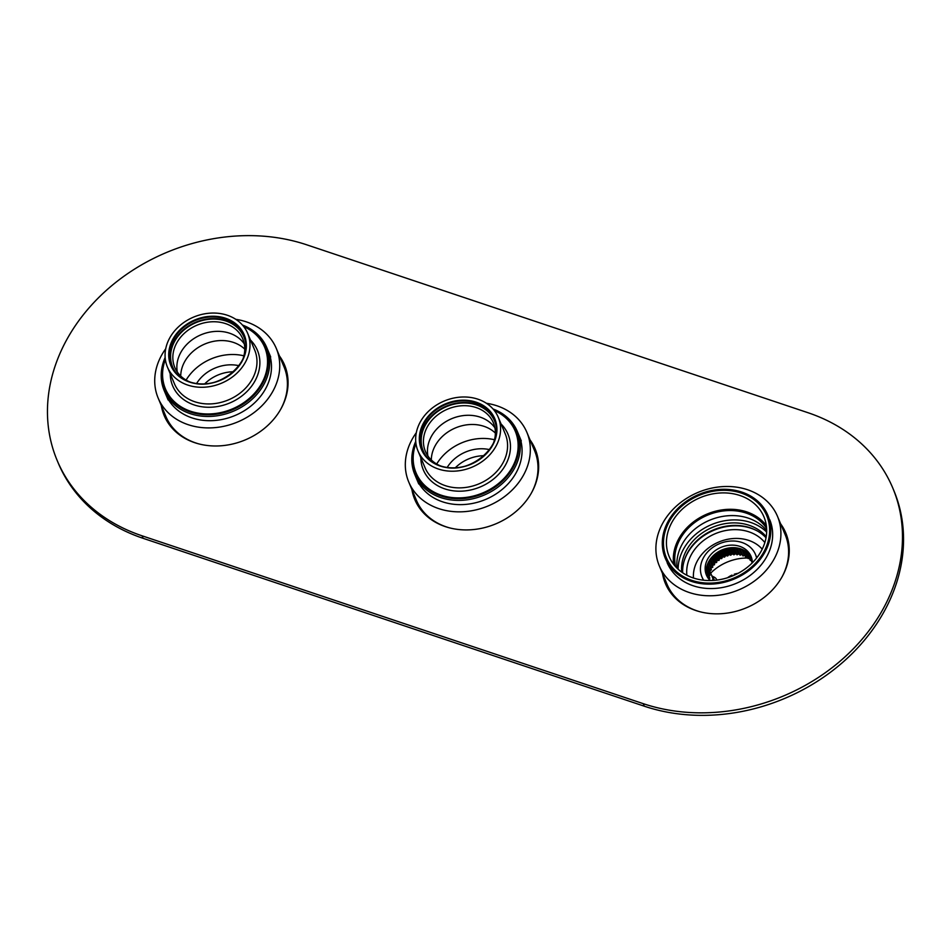 <?xml version="1.0" encoding="UTF-8"?>
<svg xmlns="http://www.w3.org/2000/svg" width="951" height="951" viewBox="0 0 951 951"><rect width="100%" height="100%" fill="white"/><g stroke="black" fill="none" stroke-linecap="round" stroke-linejoin="round"><path stroke-width="1.43" d="M807.875 412.675A181.344 149.473 157.2 0 1 892.775 488.006A181.344 149.473 157.2 0 1 840.886 660.505A181.344 149.473 157.2 0 1 643.245 703.669L142.056 535.805A181.344 149.473 157.2 0 1 57.167 460.474A181.344 149.473 157.2 0 1 109.056 287.975A181.344 149.473 157.2 0 1 306.697 244.799L807.875 412.675M530.064 439.944A65.286 53.815 157.2 0 1 535.163 448.979A65.286 53.815 157.2 0 1 531.347 493.117A65.286 53.815 157.2 0 1 470.174 529.814A65.286 53.815 157.2 0 1 414.779 499.501A65.286 53.815 157.2 0 1 411.902 489.527M279.475 356.007A65.286 53.815 157.2 0 1 284.575 365.041A65.286 53.815 157.2 0 1 280.759 409.192A65.286 53.815 157.2 0 1 219.574 445.876A65.286 53.815 157.2 0 1 164.178 415.563A65.286 53.815 157.2 0 1 161.313 405.59M780.652 523.87A65.286 53.815 157.2 0 1 785.764 532.905A65.286 53.815 157.2 0 1 781.948 577.055A65.286 53.815 157.2 0 1 720.763 613.74A65.286 53.815 157.2 0 1 665.367 583.438A65.286 53.815 157.2 0 1 662.49 573.465M892.775 488.006L893.833 490.526A181.344 149.473 157.2 0 1 841.944 663.025A181.344 149.473 157.2 0 1 644.303 706.201L143.126 538.325A181.344 149.473 157.2 0 1 58.225 462.994L57.167 460.474M531.122 442.465A65.286 53.815 157.2 0 1 535.675 450.251M415.325 500.749A65.286 53.815 157.2 0 1 412.96 492.047M280.533 358.527A65.286 53.815 157.2 0 1 285.086 366.313M164.737 416.823A65.286 53.815 157.2 0 1 162.371 408.122M781.71 526.402A65.286 53.815 157.2 0 1 786.263 534.177M665.914 584.687A65.286 53.815 157.2 0 1 663.548 575.985M668.529 520.625A55.61 45.838 -22.8 0 0 665.272 558.237A55.61 45.838 -22.8 0 0 712.465 584.057A55.61 45.838 -22.8 0 0 764.58 552.804A55.61 45.838 157.2 0 0 767.837 515.192A55.61 45.838 157.2 0 0 720.644 489.373A55.61 45.838 157.2 0 0 668.529 520.625M672.179 521.849A51.378 42.355 -22.8 0 0 669.183 556.597A51.378 42.355 -22.8 0 0 712.774 580.455A51.378 42.355 -22.8 0 0 760.931 551.58A51.378 42.355 -22.8 0 0 763.938 516.833A51.378 42.355 -22.8 0 0 720.335 492.975A51.378 42.355 -22.8 0 0 672.179 521.849M766.03 537.767A47.265 38.967 -22.8 0 0 687.918 552.067A47.265 38.967 -22.8 0 0 682.652 572.764M766.221 536.661A47.265 38.967 157.2 0 0 686.86 549.547A47.265 38.967 -22.8 0 0 681.724 572.11M766.661 532.061A50.772 41.856 157.2 0 0 683.828 548.537A50.772 41.856 -22.8 0 0 678.134 569.209M766.684 530.622A49.928 41.155 157.2 0 0 682.438 543.734A49.928 41.155 -22.8 0 0 677.088 568.222M766.613 528.399A49.928 41.155 157.2 0 0 723.497 510.937A49.928 41.155 157.2 0 0 680.322 538.682A49.928 41.155 -22.8 0 0 675.555 566.618M766.316 525.475A51.378 42.355 157.2 0 0 721.916 509.914A51.378 42.355 157.2 0 0 679.062 538.254A51.378 42.355 -22.8 0 0 673.677 564.359M669.575 520.97A54.397 44.84 -22.8 0 0 666.389 557.761A54.397 44.84 -22.8 0 0 712.561 583.022A54.397 44.84 -22.8 0 0 763.546 552.448A54.397 44.84 -22.8 0 0 766.72 515.656A54.397 44.84 -22.8 0 0 720.561 490.407A54.397 44.84 -22.8 0 0 669.575 520.97M766.47 526.699A50.772 41.856 -22.8 0 0 722.582 510.342A50.772 41.856 -22.8 0 0 679.585 538.432A50.772 41.856 -22.8 0 0 674.437 565.31M495.709 446.685A43.52 35.876 -22.8 0 0 498.253 417.251A43.52 35.876 -22.8 0 0 461.33 397.054A43.52 35.876 -22.8 0 0 420.532 421.507A43.52 35.876 -22.8 0 0 417.988 450.94A43.52 35.876 -22.8 0 0 454.923 471.149A43.52 35.876 -22.8 0 0 495.709 446.685M494.306 410.499A53.803 44.34 157.2 0 1 512.114 467.583A53.803 44.34 157.2 0 1 444.937 496.267A53.803 44.34 157.2 0 1 415.944 443.392M493.034 408.966A55.61 45.838 157.2 0 1 517.32 431.445A55.61 45.838 157.2 0 1 514.075 469.057A55.61 45.838 157.2 0 1 461.96 500.309A55.61 45.838 157.2 0 1 414.767 474.49A55.61 45.838 157.2 0 1 415.742 441.407M484.035 455.695A35.056 28.899 -22.8 0 0 455.386 467.714M447.196 467.405A35.056 28.899 157.2 0 1 489.539 449.633M436.687 464.017A47.146 38.86 157.2 0 1 494.496 439.754M495.376 433.085A36.875 30.396 157.2 0 0 435.439 445.27A36.875 30.396 -22.8 0 0 431.314 459.975M493.379 443.285A36.875 30.396 -22.8 0 0 493.391 422.862A36.875 30.396 -22.8 0 0 462.103 405.744A36.875 30.396 -22.8 0 0 427.546 426.464A36.875 30.396 -22.8 0 0 425.394 451.392A36.875 30.396 -22.8 0 0 439.992 465.693M495.84 423.421A39.05 32.191 -22.8 0 0 463.375 402.689A39.05 32.191 -22.8 0 0 425.192 424.693A39.05 32.191 -22.8 0 0 424.087 453.532M494.793 419.973A39.288 32.382 -22.8 0 0 476.76 404.46A39.288 32.382 -22.8 0 0 434.334 413.471A39.288 32.382 -22.8 0 0 422.363 450.37M415.86 442.714A54.397 44.84 -22.8 0 0 415.611 473.384A54.397 44.84 -22.8 0 0 461.782 498.645A54.397 44.84 -22.8 0 0 512.767 468.07A54.397 44.84 -22.8 0 0 515.941 431.29A54.397 44.84 -22.8 0 0 493.89 409.976M496.541 428.83A38.682 31.894 -22.8 0 0 494.591 421.02A38.682 31.894 -22.8 0 0 461.77 403.058A38.682 31.894 -22.8 0 0 425.513 424.8A38.682 31.894 -22.8 0 0 423.243 450.964A38.682 31.894 -22.8 0 0 427.451 457.823M427.914 455.981A36.875 30.396 157.2 0 1 431.576 436.057A36.875 30.396 157.2 0 1 463.042 415.623A36.875 30.396 157.2 0 1 494.912 427.867M245.12 362.747A43.52 35.876 -22.8 0 0 247.664 333.325A43.52 35.876 -22.8 0 0 210.73 313.117A43.52 35.876 -22.8 0 0 169.944 337.569A43.52 35.876 -22.8 0 0 167.4 367.003A43.52 35.876 -22.8 0 0 204.334 387.212A43.52 35.876 -22.8 0 0 245.12 362.747M243.718 326.562A53.803 44.34 157.2 0 1 261.525 383.645A53.803 44.34 157.2 0 1 194.349 412.342A53.803 44.34 157.2 0 1 165.355 359.454M242.446 325.04A55.61 45.838 157.2 0 1 266.732 347.519A55.61 45.838 157.2 0 1 263.486 385.119A55.61 45.838 157.2 0 1 211.36 416.372A55.61 45.838 157.2 0 1 164.178 390.552A55.61 45.838 157.2 0 1 165.153 357.469M233.447 371.77A35.056 28.899 -22.8 0 0 204.798 383.788M196.607 383.467A35.056 28.899 157.2 0 1 238.951 365.695M186.099 380.079A47.146 38.86 157.2 0 1 243.908 355.817M244.776 349.16A36.875 30.396 157.2 0 0 184.851 361.332A36.875 30.396 -22.8 0 0 180.726 376.037M242.778 359.347A36.875 30.396 -22.8 0 0 242.802 338.925A36.875 30.396 -22.8 0 0 211.514 321.807A36.875 30.396 -22.8 0 0 176.957 342.526A36.875 30.396 -22.8 0 0 174.806 367.455A36.875 30.396 -22.8 0 0 189.404 381.755M245.251 339.483A39.05 32.191 -22.8 0 0 212.786 318.763A39.05 32.191 -22.8 0 0 174.604 340.755A39.05 32.191 -22.8 0 0 173.486 369.594M244.205 336.036A39.288 32.382 -22.8 0 0 226.16 320.535A39.288 32.382 -22.8 0 0 183.745 329.545A39.288 32.382 -22.8 0 0 171.762 366.432M165.272 358.777A54.397 44.84 -22.8 0 0 165.022 389.458A54.397 44.84 -22.8 0 0 211.193 414.707A54.397 44.84 -22.8 0 0 262.179 384.145A54.397 44.84 -22.8 0 0 265.353 347.353A54.397 44.84 -22.8 0 0 243.29 326.038M245.952 344.892A38.682 31.894 -22.8 0 0 244.003 337.082A38.682 31.894 -22.8 0 0 211.17 319.12A38.682 31.894 -22.8 0 0 174.913 340.862A38.682 31.894 -22.8 0 0 172.654 367.027A38.682 31.894 -22.8 0 0 176.862 373.886M177.326 372.043A36.875 30.396 157.2 0 1 180.987 352.12A36.875 30.396 157.2 0 1 212.453 331.685A36.875 30.396 157.2 0 1 244.312 343.929M235.836 319.346A64.074 52.816 157.2 0 1 276.313 348.47L283.992 366.777A64.074 52.816 157.2 0 1 280.545 409.56A64.074 52.816 157.2 0 0 283.992 366.777L284.515 368.037A64.074 52.816 157.2 0 1 287.951 386.154M165.724 348.767A64.074 52.816 157.2 0 0 161.884 354.723A64.074 52.816 -22.8 0 0 158.151 398.053L165.831 416.36A64.074 52.816 -22.8 0 0 198.771 443.879A64.074 52.816 -22.8 0 1 165.831 416.36L166.354 417.62A64.074 52.816 -22.8 0 0 176.886 432.764M486.425 403.283A64.074 52.816 157.2 0 1 526.902 432.408L534.581 450.703A64.074 52.816 157.2 0 1 531.145 493.498A64.074 52.816 157.2 0 0 534.581 450.703L535.116 451.963A64.074 52.816 157.2 0 1 538.539 470.091M416.312 432.705A64.074 52.816 157.2 0 0 412.484 438.661A64.074 52.816 -22.8 0 0 408.74 481.991L416.419 500.297A64.074 52.816 -22.8 0 0 449.371 527.817A64.074 52.816 -22.8 0 1 416.419 500.297L416.942 501.557A64.074 52.816 -22.8 0 0 427.475 516.702M678.075 600.628A64.074 52.816 -22.8 0 1 667.543 585.495L667.008 584.223A64.074 52.816 -22.8 0 0 699.96 611.743A64.074 52.816 -22.8 0 1 667.008 584.223L659.328 565.928A64.074 52.816 -22.8 0 1 663.073 522.598A64.074 52.816 157.2 0 1 723.117 486.591A64.074 52.816 157.2 0 1 777.49 516.334L785.169 534.64A64.074 52.816 157.2 0 1 781.734 577.435A64.074 52.816 157.2 0 0 785.169 534.64L785.704 535.9A64.074 52.816 157.2 0 1 789.128 554.029M659.328 565.928A64.074 52.816 -22.8 0 0 713.702 595.671A64.074 52.816 -22.8 0 0 773.745 559.663A64.074 52.816 157.2 0 0 777.49 516.334M667.127 562.647A55.61 45.838 -22.8 0 0 714.32 588.467A55.61 45.838 -22.8 0 0 766.435 557.215A55.61 45.838 -22.8 0 0 769.692 519.615M408.74 481.991A64.074 52.816 -22.8 0 0 463.101 511.745A64.074 52.816 -22.8 0 0 523.157 475.738A64.074 52.816 157.2 0 0 526.902 432.408M416.538 478.722A55.61 45.838 -22.8 0 0 463.731 504.541A55.61 45.838 -22.8 0 0 515.846 473.289A55.61 45.838 -22.8 0 0 519.103 435.677M158.151 398.053A64.074 52.816 -22.8 0 0 212.513 427.807A64.074 52.816 -22.8 0 0 272.568 391.8A64.074 52.816 157.2 0 0 276.313 348.47M165.95 394.784A55.61 45.838 -22.8 0 0 213.143 420.604A55.61 45.838 -22.8 0 0 265.258 389.351A55.61 45.838 -22.8 0 0 268.503 351.739M756.83 557.714L755.498 554.516A29.017 23.918 157.2 0 0 730.867 541.048A29.017 23.918 157.2 0 0 703.681 557.357A29.017 23.918 -22.8 0 0 701.981 576.972A29.017 23.918 -22.8 0 0 703.716 580.217M755.498 554.516A29.017 23.918 157.2 0 1 756.592 558.023M752.336 562.826A24.179 19.935 -22.8 0 0 751.04 556.394A24.179 19.935 -22.8 0 0 730.523 545.161A24.179 19.935 -22.8 0 0 707.853 558.748A24.179 19.935 -22.8 0 0 706.438 575.105A24.179 19.935 -22.8 0 0 710.124 580.538M762.215 549.155A38.682 31.894 -22.8 0 0 718.79 542.022A38.682 31.894 -22.8 0 0 693.457 578.006M719.111 552.269L719.574 551.093A24.179 19.935 -22.8 0 0 717.708 552.186L719.027 552.317A23.216 19.139 157.2 0 1 719.111 552.269L721.761 558.57L722.237 557.345A24.227 19.971 157.2 0 1 723.224 556.846L724.555 557.155A23.216 19.139 -22.8 0 1 724.65 557.108L725.304 555.931A24.227 19.971 157.2 0 1 726.35 555.539L727.586 556.014A23.216 19.139 -22.8 0 1 727.681 555.978L728.514 554.873A24.227 19.971 157.2 0 1 729.583 554.611L730.713 555.241A23.216 19.139 -22.8 0 1 730.808 555.218L731.794 554.195A24.227 19.971 157.2 0 1 732.876 554.064L733.875 554.837A23.216 19.139 -22.8 0 1 733.97 554.837L735.087 553.922A24.227 19.971 157.2 0 1 736.157 553.922L737.001 554.825A23.216 19.139 -22.8 0 1 737.096 554.837L738.333 554.053A24.227 19.971 157.2 0 1 739.379 554.183L740.044 555.194A23.216 19.139 -22.8 0 1 740.14 555.218L741.459 554.576A24.227 19.971 157.2 0 1 742.458 554.837L742.945 555.943A23.216 19.139 -22.8 0 1 743.028 555.978L744.419 555.491A24.227 19.971 157.2 0 1 745.097 555.764M745.715 557.096A23.216 19.139 -22.8 0 0 745.632 557.048L742.981 550.748A23.216 19.139 157.2 0 1 743.064 550.784L745.715 557.096L747.141 556.775A24.227 19.971 157.2 0 1 747.415 556.941M748.14 558.558A23.216 19.139 -22.8 0 0 748.068 558.51L745.418 552.198A23.216 19.139 157.2 0 1 745.489 552.246L748.14 558.558L749.424 558.427M750.256 560.329A23.216 19.139 -22.8 0 0 750.196 560.27L747.545 553.957A23.216 19.139 157.2 0 1 747.605 554.017L750.256 560.329L751.159 560.353M752.027 562.386A23.216 19.139 -22.8 0 0 751.979 562.314L749.329 556.002A23.216 19.139 157.2 0 1 749.388 556.073L752.324 562.421M709.315 578.707L709.815 578.125A23.216 19.139 -22.8 0 1 709.815 578.042L706.213 570.992A24.179 19.935 -22.8 0 0 706.296 572.823L707.175 571.813L709.815 578.125M709.03 576.163L709.91 575.379A23.216 19.139 -22.8 0 1 709.922 575.296L706.45 568.127A24.179 19.935 -22.8 0 0 706.248 569.982L707.259 569.067L709.91 575.379M709.208 573.608A24.227 19.971 157.2 0 1 709.244 573.453L710.433 572.609A23.216 19.139 -22.8 0 1 710.456 572.526L707.152 565.263A24.179 19.935 -22.8 0 0 706.652 567.105L707.782 566.309L710.433 572.609M709.886 571.171A24.227 19.971 157.2 0 1 710.1 570.588L711.396 569.887A23.216 19.139 -22.8 0 1 711.431 569.804L708.293 562.445A24.179 19.935 -22.8 0 0 707.508 564.252L708.745 563.586L711.396 569.887M710.944 568.662A24.227 19.971 157.2 0 1 711.396 567.806L712.751 567.26A23.216 19.139 -22.8 0 1 712.81 567.176L712.489 566.011A24.227 19.971 157.2 0 1 713.095 565.156L714.51 564.775A23.216 19.139 -22.8 0 1 714.57 564.704L714.451 563.479A24.227 19.971 157.2 0 1 715.176 562.695L716.602 562.469A23.216 19.139 -22.8 0 1 716.674 562.41L716.757 561.161A24.227 19.971 157.2 0 1 717.589 560.448L719.004 560.412A23.216 19.139 -22.8 0 1 719.087 560.353L719.372 559.105A24.227 19.971 157.2 0 1 720.287 558.487L721.678 558.629A23.216 19.139 -22.8 0 1 721.761 558.57M722.237 557.345L719.61 551.069M723.224 556.846L720.596 550.57L721.904 550.843L724.555 557.155M740.377 549.666L741.697 549.202A24.179 19.935 -22.8 0 0 739.83 548.572L740.294 549.63A23.216 19.139 157.2 0 1 740.377 549.666L743.028 555.978M740.294 549.63L742.945 555.943M728.157 548.905L729.096 547.942A24.179 19.935 -22.8 0 0 726.992 548.323L728.062 548.929A23.216 19.139 157.2 0 1 728.157 548.905L730.808 555.218M728.062 548.929L730.713 555.241M731.319 548.525L732.389 547.657A24.179 19.935 -22.8 0 0 730.273 547.788L731.224 548.525A23.216 19.139 157.2 0 1 731.319 548.525L733.97 554.837M731.224 548.525L733.875 554.837M737.394 548.882A23.216 19.139 157.2 0 1 737.489 548.905L738.749 548.299A24.179 19.935 -22.8 0 0 736.752 547.919L740.044 555.194M737.489 548.905L740.14 555.218M734.445 548.525L735.622 547.776A24.179 19.935 -22.8 0 0 733.554 547.657L734.35 548.513A23.216 19.139 157.2 0 1 734.445 548.525L737.096 554.837M734.35 548.513L737.001 554.825M750.779 558.356L750.743 558.285A23.216 19.139 157.2 0 1 750.779 558.356L751.801 558.653M752.11 560.115L751.73 560.757A23.216 19.139 157.2 0 1 751.754 560.84L752.312 562.16M710.159 560.864L709.862 559.747A24.179 19.935 -22.8 0 0 708.911 561.28A24.179 19.935 -22.8 0 0 708.804 561.47L710.112 560.947A23.216 19.139 157.2 0 1 710.159 560.864L712.81 567.176M710.112 560.947L712.751 567.26M708.281 576.96L708.305 577.043A23.216 19.139 157.2 0 1 708.281 576.96L706.926 576.009M707.508 574.404L706.415 573.822A24.179 19.935 -22.8 0 0 706.795 575.581L707.52 574.487A23.216 19.139 157.2 0 1 707.508 574.404L710.04 580.443M707.52 574.487L710.017 580.419M724.935 549.702A23.216 19.139 157.2 0 1 725.031 549.678L725.827 548.608A24.179 19.935 -22.8 0 0 723.759 549.25L724.935 549.702L727.586 556.014M725.031 549.678L727.681 555.978M711.919 558.392L711.812 557.215A24.179 19.935 -22.8 0 0 710.516 558.831L711.859 558.463A23.216 19.139 157.2 0 1 711.919 558.392L714.57 564.704M711.859 558.463L714.51 564.775M714.023 556.097L714.106 554.909A24.179 19.935 -22.8 0 0 712.584 556.371L713.951 556.169A23.216 19.139 157.2 0 1 714.023 556.097L716.674 562.41M713.951 556.169L716.602 562.469M716.436 554.041L716.709 552.852A24.179 19.935 -22.8 0 0 714.997 554.136L716.365 554.1A23.216 19.139 157.2 0 1 716.436 554.041L719.087 560.353M716.365 554.1L719.004 560.412M721.904 550.843A23.216 19.139 157.2 0 1 721.999 550.795L724.65 557.108M719.027 552.317L721.678 558.629M744.419 555.491L741.792 549.238M743.064 550.784L744.419 550.486A24.179 19.935 -22.8 0 0 742.695 549.619L742.981 550.748M745.489 552.246L746.856 552.103A24.179 19.935 -22.8 0 0 745.322 551.021L745.418 552.198M747.605 554.017L748.96 554.053A24.179 19.935 -22.8 0 0 747.641 552.769L747.545 553.957M749.388 556.073L750.684 556.264A24.179 19.935 -22.8 0 0 749.614 554.813L749.329 556.002M751.516 557.678A24.179 19.935 -22.8 0 0 751.207 557.12L750.743 558.285M707.913 577.851L708.305 577.043M721.999 550.795L722.629 549.678A24.179 19.935 -22.8 0 0 720.644 550.546A24.179 19.935 -22.8 0 0 719.574 551.093M742.458 554.837L739.83 548.572A24.179 19.935 -22.8 0 0 738.749 548.299M741.459 554.576L738.832 548.311M717.708 552.186A24.179 19.935 -22.8 0 0 716.709 552.852M714.997 554.136A24.179 19.935 -22.8 0 0 714.106 554.909M712.584 556.371A24.179 19.935 -22.8 0 0 711.812 557.215L714.451 563.479M710.516 558.831A24.179 19.935 -22.8 0 0 709.862 559.747L712.489 566.011M751.207 557.12A24.179 19.935 -22.8 0 0 750.684 556.264M749.614 554.813A24.179 19.935 -22.8 0 0 748.96 554.053M747.641 552.769A24.179 19.935 -22.8 0 0 746.856 552.103M745.322 551.021A24.179 19.935 -22.8 0 0 744.419 550.486M742.695 549.619A24.179 19.935 -22.8 0 0 741.697 549.202M739.379 554.183L736.74 547.919A24.179 19.935 -22.8 0 0 735.622 547.776M733.554 547.657A24.179 19.935 -22.8 0 0 732.389 547.657M732.876 554.064L730.249 547.8A24.179 19.935 -22.8 0 0 729.096 547.942M726.992 548.323A24.179 19.935 -22.8 0 0 725.827 548.608L728.514 554.873M723.759 549.25A24.179 19.935 -22.8 0 0 722.629 549.678M720.287 558.487L717.648 552.222M719.372 559.105L716.733 552.828M717.589 560.448L714.95 554.183M716.757 561.161L714.13 554.885M715.176 562.695L712.537 556.418M713.095 565.156L710.468 558.891M706.248 569.982A24.179 19.935 -22.8 0 0 706.213 570.992M706.296 572.823A24.179 19.935 -22.8 0 0 706.415 573.822M706.795 575.581A24.179 19.935 -22.8 0 0 707.021 576.342M708.804 561.47A24.179 19.935 -22.8 0 0 708.293 562.445M707.508 564.252A24.179 19.935 -22.8 0 0 707.152 565.263M706.652 567.105A24.179 19.935 -22.8 0 0 706.45 568.127M706.783 571.432L706.236 570.125M706.712 573.976L706.308 573.025M711.396 567.806L708.768 561.542M710.1 570.588L707.473 564.335M709.244 573.453L706.629 567.212M751.159 557.238L750.862 556.537M749.519 555.229L749.079 554.183M747.569 553.66L746.963 552.186M747.141 556.775L744.514 550.534M738.333 554.053L735.705 547.788M736.157 553.922L733.53 547.657M735.087 553.922L732.46 547.657M731.794 554.195L729.155 547.931M729.583 554.611L726.944 548.335M726.35 555.539L723.711 549.262M725.304 555.931L722.677 549.654M726.564 555.622A29.017 23.918 -22.8 0 0 726.077 555.8L725.661 555.788M729.69 554.671A29.017 23.918 -22.8 0 0 728.395 555.027M683.864 561.922A47.99 39.562 157.2 0 1 715.259 529.707A47.99 39.562 157.2 0 1 757.448 531.038M764.854 542.545A43.52 35.876 -22.8 0 0 716.555 533.166A43.52 35.876 -22.8 0 0 686.884 575.26M747.878 558.047A43.52 35.876 -22.8 0 0 728.478 561.565A43.52 35.876 -22.8 0 0 710.682 573.144M716.745 579.789L716.864 580.086A7.251 5.979 -22.8 0 0 716.745 579.789A7.251 5.979 -22.8 0 0 712.881 576.639M711.871 575.985L712.406 576.14A5.444 4.482 -22.8 0 1 712.774 576.389L714.379 580.336M712.489 580.467A4.232 3.483 -22.8 0 0 712.632 577.804L710.445 572.585M712.774 576.389L714.225 580.241M709.458 574.178A4.232 3.483 -22.8 0 0 709.981 572.93M732.377 575.997L731.997 575.105A18.735 15.442 -22.8 0 0 727.598 577.721M731.997 575.105L732.341 576.021M738.083 573.322A18.735 15.442 157.2 0 0 734.243 574.226L734.564 575.058M643.245 703.669L644.303 706.201M142.056 535.805L143.126 538.325M476.178 402.19A39.776 32.786 157.2 0 1 492.475 445.603A39.776 32.786 157.2 0 1 440.075 466.014A39.776 32.786 157.2 0 1 423.777 422.589A39.776 32.786 157.2 0 1 476.178 402.19M417.988 450.94L424.99 467.595A43.52 35.876 -22.8 0 0 461.913 487.804A43.52 35.876 -22.8 0 0 502.71 463.351A43.52 35.876 -22.8 0 0 505.254 433.918L498.253 417.251M420.829 457.681A45.945 37.862 -22.8 0 0 455.065 491.001A45.945 37.862 -22.8 0 0 505.326 465.312A45.945 37.862 -22.8 0 0 501.082 424.003M440.23 465.824A39.288 32.382 157.2 0 1 422.006 449.55A39.288 32.382 157.2 0 1 433.24 412.175A39.288 32.382 157.2 0 1 476.071 402.82A39.288 32.382 157.2 0 1 494.461 419.141A39.288 32.382 157.2 0 1 483.215 456.516A39.288 32.382 157.2 0 1 440.396 465.871M225.589 318.252A39.776 32.786 157.2 0 1 241.887 361.665A39.776 32.786 157.2 0 1 189.475 382.076A39.776 32.786 157.2 0 1 173.177 338.651A39.776 32.786 157.2 0 1 225.589 318.252M167.4 367.003L174.39 383.669A43.52 35.876 -22.8 0 0 211.324 403.878A43.52 35.876 -22.8 0 0 252.11 379.413A43.52 35.876 -22.8 0 0 254.654 349.98L247.664 333.325M170.229 373.755A45.945 37.862 -22.8 0 0 204.477 407.076A45.945 37.862 -22.8 0 0 254.737 381.375A45.945 37.862 -22.8 0 0 250.493 340.066M189.641 381.886A39.288 32.382 157.2 0 1 171.406 365.624A39.288 32.382 157.2 0 1 182.651 328.25A39.288 32.382 157.2 0 1 225.47 318.894A39.288 32.382 157.2 0 1 243.872 335.216A39.288 32.382 157.2 0 1 232.626 372.59A39.288 32.382 157.2 0 1 189.808 381.945M521.291 440.919L517.32 431.445M418.737 483.952L414.767 474.49M494.461 419.141C507.109 444.272 469.045 477.224 440.325 465.8C431.504 462.709 425.394 457.3 422.006 449.55M270.702 356.982L266.732 347.519M168.149 400.014L164.178 390.552M243.872 335.216C256.52 360.346 218.457 393.298 189.736 381.874C180.904 378.783 174.806 373.363 171.406 365.624M703.324 580.169L701.981 576.972"/></g></svg>
